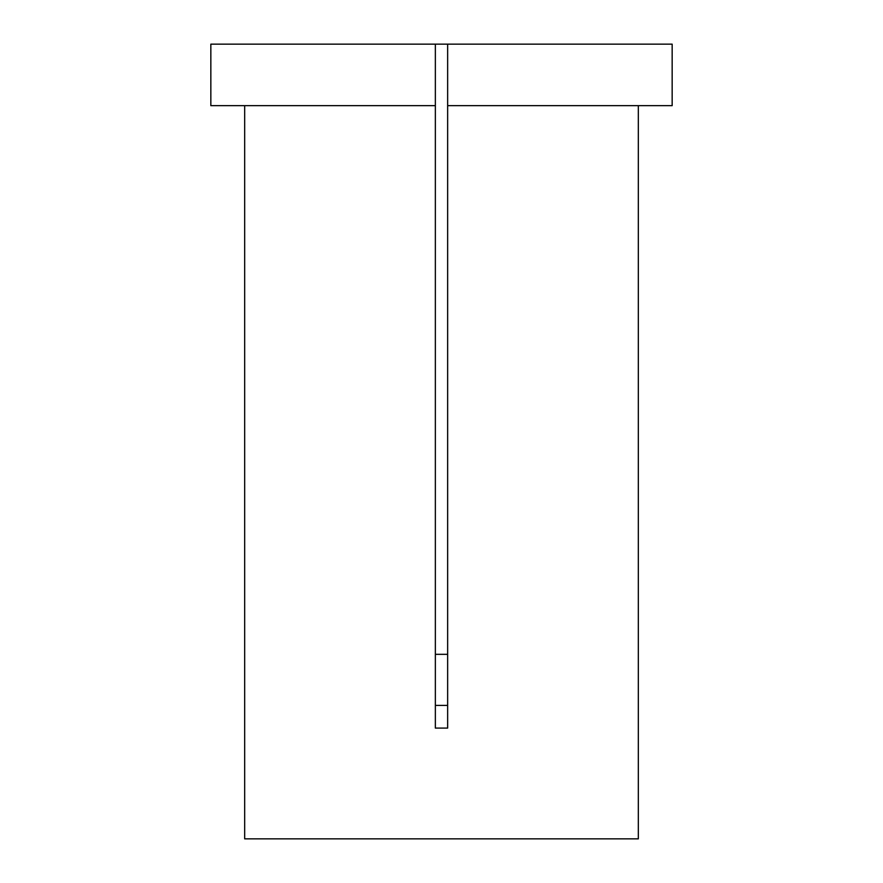 <?xml version="1.0" encoding="UTF-8"?>
<svg xmlns="http://www.w3.org/2000/svg" width="883" height="883" viewBox="0 0 883 883"><rect width="100%" height="100%" fill="white"/><g stroke="black" fill="none" stroke-linecap="round" stroke-linejoin="round"><path stroke-width="1.32" d="M447.648 44.15L672.162 44.15L672.162 105.662L447.648 105.662L447.648 728.089L435.352 728.089L435.352 105.662L210.838 105.662L210.838 44.15L447.648 44.15L447.648 105.662M244.668 105.662L244.668 838.85L638.332 838.85L638.332 105.662M447.648 705.418L435.352 705.418M435.352 654.325L447.648 654.325M435.352 44.15L435.352 105.662"/></g></svg>
